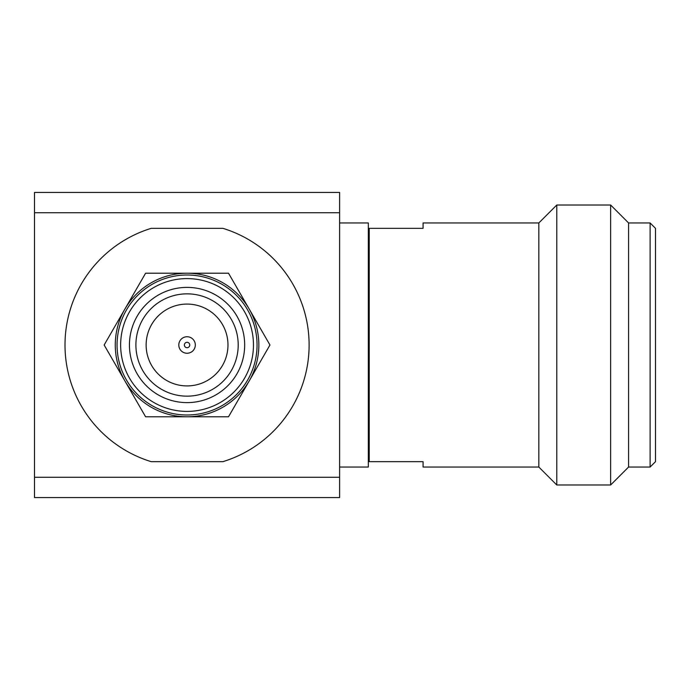 <?xml version="1.0" encoding="UTF-8"?>
<svg xmlns="http://www.w3.org/2000/svg" width="690" height="690" viewBox="0 0 690 690"><rect width="100%" height="100%" fill="white"/><g stroke="black" fill="none" stroke-linecap="round" stroke-linejoin="round"><path stroke-width="1.03" d="M339.618 222.956L368.331 222.956L368.331 467.044L339.618 467.044M339.618 477.273L339.618 212.727L34.5 212.727L34.5 477.273L339.618 477.273L339.618 497.559L34.5 497.559L34.5 477.273M339.618 212.727L339.618 192.441L34.5 192.441L34.5 212.727M187.059 461.662L222.913 461.662A122.044 122.044 0 0 0 222.913 228.338L151.205 228.338A122.044 122.044 0 0 0 151.205 461.662L187.059 461.662M187.059 275A70.001 70.001 0 0 1 257.051 345A70.001 70.001 0 0 1 187.059 415.001A70.001 70.001 0 0 1 117.059 345A70.001 70.001 0 0 1 187.059 275M129.444 345A57.615 57.615 0 0 1 187.059 287.385A57.615 57.615 0 0 1 244.674 345A57.615 57.615 0 0 1 187.059 402.615A57.615 57.615 0 0 1 129.444 345M187.059 293.845A51.155 51.155 0 0 0 135.904 345A51.155 51.155 0 0 0 187.059 396.155A51.155 51.155 0 0 0 238.205 345A51.155 51.155 0 0 0 187.059 293.845M187.059 304.074A40.926 40.926 0 0 1 227.976 345A40.926 40.926 0 0 1 187.059 385.926A40.926 40.926 0 0 1 146.133 345A40.926 40.926 0 0 1 187.059 304.074M187.059 336.746A8.254 8.254 0 0 1 195.313 345A8.254 8.254 0 0 1 187.059 353.254A8.254 8.254 0 0 1 178.805 345A8.254 8.254 0 0 1 187.059 336.746M189.75 345A2.691 2.691 0 0 1 187.059 347.691A2.691 2.691 0 0 1 184.368 345A2.691 2.691 0 0 1 187.059 342.309A2.691 2.691 0 0 1 189.75 345M228.511 416.795L145.607 416.795L104.156 345L145.607 273.206L228.511 273.206L269.954 345L228.511 416.795M249.228 380.897A71.794 71.794 0 0 1 124.881 380.897A71.794 71.794 0 0 1 187.059 273.206A71.794 71.794 0 0 1 249.228 380.897M253.463 345A66.404 66.404 0 0 1 187.059 411.404A66.404 66.404 0 0 1 120.647 345A66.404 66.404 0 0 1 187.059 278.596A66.404 66.404 0 0 1 253.463 345M538.838 222.956L423.074 222.956L423.074 228.338L369.228 228.338L369.228 461.662L423.074 461.662L423.074 467.044L538.838 467.044L538.838 222.956L556.787 205.008L610.633 205.008L628.581 222.956L650.118 222.956L655.5 228.338L655.5 461.662L650.118 467.044L650.118 222.956M538.838 467.044L556.787 484.992L556.787 205.008M368.331 443.713L369.228 443.713M556.787 484.992L610.633 484.992L610.633 205.008M650.118 467.044L628.581 467.044L628.581 222.956M368.331 246.287L369.228 246.287M628.581 467.044L610.633 484.992"/></g></svg>
